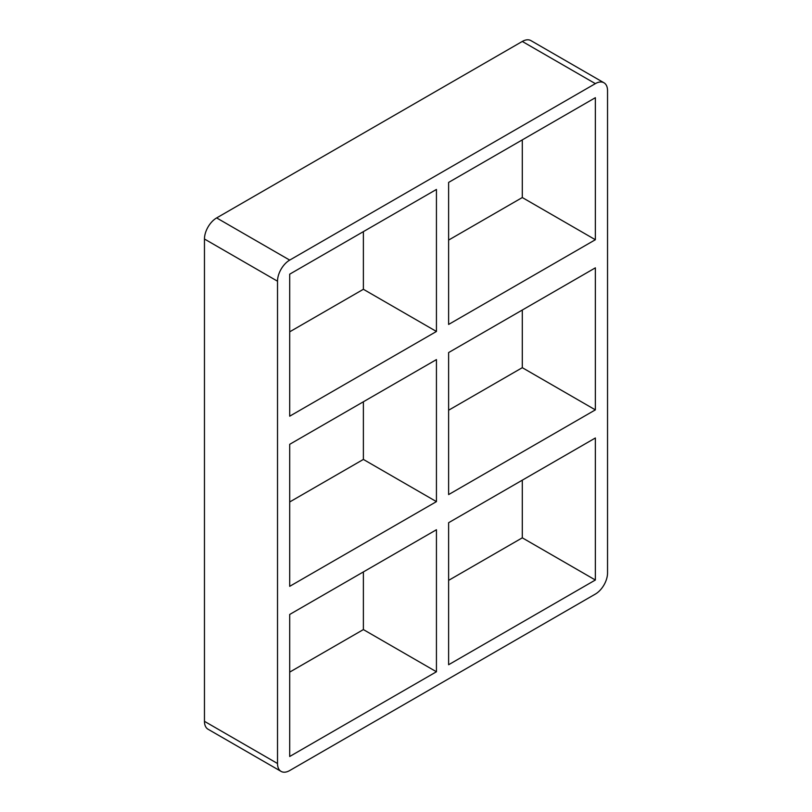 <?xml version="1.0" encoding="UTF-8"?>
<svg xmlns="http://www.w3.org/2000/svg" width="812" height="812" viewBox="0 0 812 812"><rect width="100%" height="100%" fill="white"/><g stroke="black" fill="none" stroke-linecap="round" stroke-linejoin="round"><path stroke-width="1.22" d="M289.701 444.316L436.44 359.594L436.44 501.623L289.701 586.335L289.701 444.316M363.38 231.633L363.38 289.285L436.44 331.469L289.701 416.191L289.701 274.172L436.44 189.45L436.44 331.469M363.38 289.285L289.701 331.824M595.358 239.723L448.62 324.445L448.62 182.416L595.358 97.704L595.358 239.723L522.299 197.539L448.62 240.078M448.62 352.57L595.358 267.848L595.358 409.867L448.62 494.589L448.62 352.57M595.358 409.867L522.299 367.684L522.299 310.032M289.701 614.461L436.44 529.739L436.44 671.768L289.701 756.49L289.701 614.461M448.62 522.715L595.358 437.993L595.358 580.012L448.62 664.734L448.62 522.715M363.38 401.778L363.38 459.43L436.44 501.623M363.38 459.43L289.701 501.968M522.299 367.684L448.62 410.222M522.299 197.539L522.299 139.887M595.358 83.636L289.701 260.104L216.642 217.92L522.299 41.453L595.358 83.636A17.225 9.947 -60 0 1 603.976 82.783A17.225 9.947 -60 0 1 607.538 90.67L607.538 572.988A17.225 9.947 -60 0 1 595.358 594.079L289.701 770.547A17.225 9.947 -60 0 1 281.094 771.4A17.225 9.947 -60 0 1 277.521 763.513L204.462 721.33A17.225 9.947 120 0 0 208.024 729.217L281.094 771.4M204.462 721.33L204.462 239.012L277.521 281.206A17.225 9.947 -60 0 1 289.701 260.104M277.521 281.206L277.521 763.513M363.38 571.922L363.38 629.584L436.44 671.768M448.62 580.367L522.299 537.828L595.358 580.012M289.701 672.113L363.38 629.584M216.642 217.92A17.225 9.947 120 0 0 204.462 239.012M603.976 82.783L530.906 40.6A17.225 9.947 120 0 0 522.299 41.453M522.299 537.828L522.299 480.176"/></g></svg>
